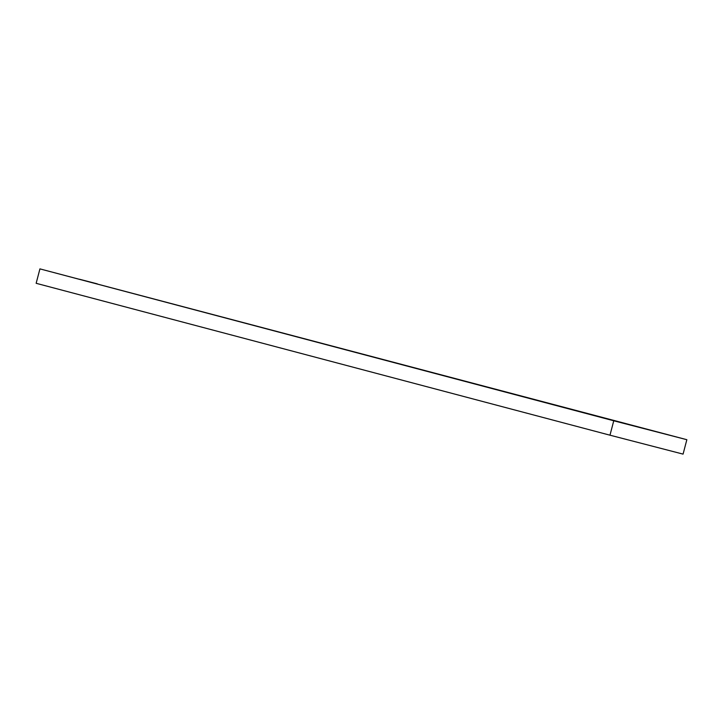 <?xml version="1.0" encoding="UTF-8"?>
<svg xmlns="http://www.w3.org/2000/svg" width="723" height="723" viewBox="0 0 723 723"><rect width="100%" height="100%" fill="white"/><g stroke="black" fill="none" stroke-linecap="round" stroke-linejoin="round"><path stroke-width="1.08" d="M686.85 439.701L39.928 268.884L36.15 283.299L609.977 435.192L613.755 420.786L686.85 439.701L683.072 454.116L609.977 435.192M39.928 268.884L613.755 420.786M79.44 279.232L97.307 283.859L79.44 279.232M625.621 423.814L643.497 428.441L625.621 423.814"/></g></svg>
